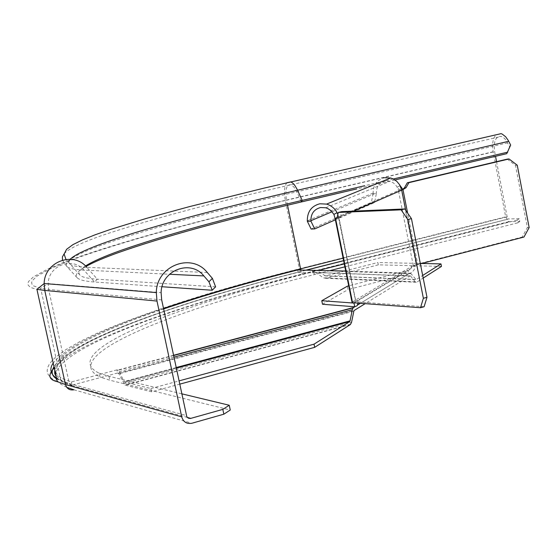 <?xml version="1.0" encoding="UTF-8"?>
<svg xmlns="http://www.w3.org/2000/svg" width="557" height="557" viewBox="0 0 557 557"><rect width="100%" height="100%" fill="white"/><g stroke="black" fill="none" stroke-linecap="round" stroke-linejoin="round"><path stroke-width="0.42" stroke-dasharray="2.79 2.09" d="M510.672 145.064L509.627 146.616L505.582 139.598L503.695 137.718L501.244 136.43C495.598 136.263 493.391 141.318 494.63 151.608L495.528 156.308M519.785 221.484L517.662 222.87L517.133 220.064L519.249 218.699L519.785 221.484L508.799 221.679L505.665 216.861L493.168 151.755C491.873 143.859 492.882 138.199 496.196 134.766M519.249 218.699L508.534 218.957L343.62 260.627M496.559 161.655L507.142 216.819L508.534 218.957M509.627 146.616L506.738 153.669M394.976 179.946L356.717 188.934M162.059 286.737L94.523 282.009C84.873 281.292 79.059 279.851 77.082 277.671C74.673 274.831 77.639 271.092 85.966 266.448M517.133 220.064L344.282 263.893M319.481 270.18L313.709 271.642C173.011 307.039 55.63 352.47 99.209 373.183L100.044 377.026L109.82 380.215L230.243 410.022M181.693 393.799L108.963 376.295L99.209 373.183M330.224 270.542L314.308 274.587C173.659 310.082 56.375 355.846 100.044 377.026M517.662 222.87L344.874 266.817M393.319 178.992L364.786 185.69M215.608 286.841L97.391 279.224C87.707 278.563 81.872 277.163 79.895 275.026C77.813 272.679 79.672 269.658 85.479 265.968M441.464 266.406L378.321 264.853L377.855 262.521L345.66 270.744M421.733 263.482L377.855 262.521M378.321 264.853L325.88 278.284L323.394 277.825L315.722 272.533L410.62 276.028L415.264 281.821L416.622 282.267L423.188 278.075M347.345 286.207L348.034 289.598L408.629 273.821L357.636 304.999M360.407 303.307L409.632 273.209L411.01 273.675L416.093 279.628L422.679 275.464M410.62 276.028L410.161 275.875L365.169 303.656M151.622 391.836L150.912 388.542L124.413 382.032L119.149 371.7L118.119 370.259L116.914 369.89L117.59 373.009L118.92 373.754L124.879 385.068L151.622 391.836L179.646 384.184M150.912 388.542L178.95 380.911M116.914 369.89L71.366 381.97L64.689 379.575C32.313 364.682 83.446 336.226 163.605 308.954M117.59 373.009L72.055 385.124L71.366 381.97M297.591 269.978L298.065 272.303C148.308 310.158 19.453 359.369 65.371 382.68L64.689 379.575M72.055 385.124L65.371 382.68M298.065 272.303L312.992 272.86L315.722 272.533M344.574 271.022L325.399 275.924L416.093 279.628M314.406 270.013L316.905 270.472L325.399 275.924M312.992 272.86L312.505 270.493M337.834 214.445L338.983 217.724L340.585 216.436L341.726 211.632M424.1 306.747L355.742 301.81L337.862 214.334M352.024 302.235L353.932 301.072L357.497 300.536L355.784 301.567M402.976 189.582L401.374 189.686L416.163 264.464L411.888 266.281L415.125 265.766L417.785 264.498L407.62 213.087M335.077 218.274L333.908 214.403M400.107 185.592L397.232 187.159L398.875 189.234L401.374 189.686L398.436 190.529L396.883 186.553L393.59 183.016L389.886 181.283L385.221 181.095C379.352 182.675 376.407 186.623 376.386 192.931L376.414 193.342L373.162 193.474L373.127 193.063C373.155 184.903 376.957 179.8 384.553 177.746M336.72 218.274L338.983 217.724L355.951 301.845M401.374 189.686L402.607 189.457M416.163 264.464L522.188 237.059L523.956 237.045M507.281 159.121L515.497 165.345L527.375 227.59L522.188 237.059M420.375 263.83L417.785 264.498M515.497 165.345L517.258 165.199M527.375 227.59L529.15 227.555M358.102 303.14L357.497 300.536L415.125 265.766C414.881 269.839 412.716 272.519 408.629 273.821L407.968 270.479L348.717 285.852M354.593 302.883L353.932 301.072L411.888 266.281L411.108 268.161L409.569 269.713L354.356 302.862M322.503 304.254L348.034 289.598M335.377 219.799L374.569 202.532L376.414 193.342M373.162 193.474L371.303 202.657L311.119 229.031M374.569 202.532L371.303 202.657M507.671 142.836L296.804 191.803L301.393 201.94M207.308 272.505L86.774 267.318L97.391 279.224L94.523 282.009L83.891 270.096C72.765 256.352 48.389 265.39 48.174 283.597L48.654 289.494L40.675 288.38L33.664 285.929L32.041 284.362L31.624 282.58L32.355 280.603L37.075 276.098L51.585 268.175L65.656 262.256L82.826 255.921C133.777 238.563 201.676 220.001 286.528 200.248C284.919 189.464 286.451 184.304 291.13 184.778L294.061 187.194L296.804 191.803C217.752 210.1 155.34 226.936 109.569 242.309C77.917 253.101 63.616 261.108 66.68 266.33C68.497 268.335 74.234 269.595 83.891 270.096L169.502 274.26M287.544 205.227L286.528 200.248L494.63 151.608M163.5 308.453C103.407 328.512 66.631 346.719 53.18 363.067M56.515 378.217L60.985 380.619L69.305 383.501L71.011 385.674L73.085 385.848C64.327 383.383 58.701 380.361 56.201 376.79M161.676 299.896L48.654 289.494L69.305 383.501L186.33 415.536M507.142 216.819L343.119 258.149M305.842 270.263L302.019 271.224L300.961 270.096M343.634 260.711L508.75 218.985M302.019 271.224C173.408 303.676 61.98 343.084 54.704 370.001M187.298 417.409L73.085 385.848M108.963 376.295L109.82 380.215M314.308 274.587L313.709 271.642M509.279 221.742L302.611 274.128C167.727 308.23 50.972 350.569 55.609 377.583M66.715 387.317L60.762 384.121L57.03 380.542M73.956 389.809L191.88 423.25M57.28 381.67L52.831 379.275L49.691 376.657L47.811 373.831L47.15 370.809L47.644 367.62L49.267 364.271L51.954 360.783L55.658 357.162L65.942 349.594L79.728 341.671L96.66 333.483C146.971 311.614 214.536 290.065 299.353 268.836L505.665 216.861M286.855 182.787C284.321 186.191 283.812 192.04 285.33 200.325L299.353 268.836L302.611 274.128M493.168 151.755L285.33 200.325C199.886 220.21 131.41 238.911 79.909 256.436L62.495 262.841L48.215 268.836L33.455 276.864L28.616 281.424L27.85 283.436L28.247 285.247L29.862 286.841L32.745 288.206L36.922 289.327M86.774 267.318C77.075 266.866 71.317 265.654 69.5 263.684L68.803 261.658L70.189 259.256M325.88 278.284L416.622 282.267M350.388 324.543L125.207 385.242M176.235 368.198L124.524 382.095M176.103 367.571L124.065 381.545M119.149 371.7L173.881 357.148M173.485 355.303L117.792 370.085M345.73 271.064L409.632 273.209M410.161 275.875L314.886 272.38M118.467 373.211L354.099 310.493M415.264 281.821L323.394 277.825M324.571 275.771L415.647 279.475M411.01 273.675L316.905 270.472M353.716 311.217L118.92 373.754M123.828 383.592L351.551 322.322M337.173 217.258L340.585 216.436M413.259 265.452L398.436 190.529L335.265 218.184L352.212 302.11M338.983 217.724L353.479 211.131M405.684 210.288L416.497 264.937M332.056 211.737L376.386 192.931M373.127 193.063L307.311 220.837M77.082 277.671L66.68 266.33L62.468 260.098M64.132 253.86C67.432 249.529 79.359 243.646 99.905 236.196C146.206 220.495 209.94 203.354 291.13 184.778L501.244 136.43M56.661 378.878L60.985 380.619L40.675 288.38L48.174 283.597L161.105 292.627M305.542 270.249L301.838 271.182C177.586 302.423 70.565 340.209 53.987 366.743M508.799 221.679L302.214 274.03C180.997 304.505 77.089 341.399 54.252 367.947M79.895 275.026L65.942 259.402M124.413 382.032L176.221 368.114M173.54 355.547L118.119 370.259M118.578 373.267L353.96 310.611M350.778 324.188L124.879 385.068M325.748 207.775L389.886 181.283M336.797 218.17L337.619 218.052M338.698 217.362L355.742 301.81"/><path stroke-width="0.84" d="M496.196 134.766L501.056 133.652L502.219 134.091L505.672 136.792L508.249 140.434L510.672 145.064L506.738 153.669L394.976 179.946M496.559 161.655L495.528 156.308M356.717 188.934L301.393 201.94L302.173 200.388L297.146 189.324L294.806 185.39L292.801 183.156L290.81 181.874L286.855 182.787M85.966 266.448C93.346 262.347 104.02 257.773 117.987 252.739C162.526 237.087 223.663 220.154 301.393 201.94M344.282 263.893L319.481 270.18M229.233 405.245L230.243 410.022L223.837 414.192L222.821 409.374L229.233 405.245L181.693 393.799M222.821 409.374L190.424 418.481L188.363 418.189L186.811 416.768L161.676 299.896L161.105 292.627C161.391 270.173 190.598 259.033 203.862 275.924L208.945 281.786L212.384 278.361L207.308 272.505C191.49 252.286 156.496 265.682 156.308 292.585L156.997 301.065L181.707 416.838C183.35 422.011 186.741 424.149 191.88 423.25L223.837 414.192M344.874 266.817L330.224 270.542M507.782 152.131L393.319 178.992M364.786 185.69L302.173 200.388C224.965 218.455 164.315 235.2 120.215 250.629C104.152 256.394 92.573 261.505 85.479 265.968M212.384 278.361L215.608 286.841L212.203 290.246L162.059 286.737M212.203 290.246L208.945 281.786M421.733 263.482L440.97 263.9L441.464 266.406L423.188 278.075M173.881 357.148L352.344 309.706L349.907 321.445L314.023 344.17L314.677 347.338L350.388 324.543L351.551 322.322L353.967 310.597L365.169 303.656M352.344 309.706L353.103 307.875L354.732 306.775L322.503 304.254L321.779 300.71L347.345 286.207L348.717 285.852M357.636 304.999L360.407 303.307M440.97 263.9L422.679 275.464M179.646 384.184L314.677 347.338M178.95 380.911L314.023 344.17M345.73 271.064L297.591 269.978C247.614 282.636 202.95 295.628 163.605 308.954M345.66 270.744L344.574 271.022M426.989 297.313L424.1 306.747L420.507 307.715L423.376 298.28L426.989 297.313L411.449 218.636L404.758 208.952L341.726 211.632L338.308 212.447L337.173 217.258L335.579 218.546L335.119 218.539L333.908 214.403L337.082 212.67L337.834 214.445M338.308 212.447L401.124 209.836L404.758 208.952M401.124 209.836L407.808 219.535L411.449 218.636M407.808 219.535L423.376 298.28M420.507 307.715L352.581 302.736L352.024 302.235M337.862 214.334L337.082 212.67C334.653 208.304 331.143 205.449 326.548 204.099L319.815 203.778C311.44 206.02 307.269 211.709 307.311 220.837L307.346 221.303L310.938 221.178L310.903 220.711C310.876 213.651 314.099 209.258 320.574 207.531L325.748 207.775L327.871 208.569L331.046 210.713L333.908 214.403M352.581 302.736L335.579 218.546L335.175 218.539M335.579 218.546L336.72 218.274M384.553 177.746L390.638 177.996L393.11 178.894L396.8 181.352L399.661 184.806L401.667 189.958L405.684 210.288M420.375 263.83L523.956 237.045L529.15 227.555L517.258 165.199L509.035 158.961L507.281 159.121L407.313 182.773L408.915 182.654L406.046 187.716L402.976 189.582L400.107 185.592M402.607 189.457L404.382 187.918L407.313 182.773M509.035 158.961L408.915 182.654M321.779 300.71L353.987 303.085L354.732 306.775L357.107 305.744L358.102 303.14M335.377 219.799L314.691 228.913L311.119 229.031L307.346 221.303M310.938 221.178L314.691 228.913M343.119 258.149L300.571 268.878L287.544 205.227M300.961 270.096L300.571 268.878C249.543 281.71 203.848 294.897 163.5 308.453M53.18 363.067C49.239 368.894 50.353 373.942 56.515 378.217M305.842 270.263L343.634 260.711M54.704 370.001L54.704 373.51L56.201 376.79M190.842 418.391L187.298 417.409M181.707 416.838L65.448 384.525C66.819 388.737 69.653 390.499 73.956 389.809L66.715 387.317M57.03 380.542L55.609 377.583M57.28 381.67L36.922 289.327L44.748 290.434L65.448 384.525L57.28 381.67C48.619 379.693 47.61 375.119 54.252 367.947M156.997 301.065L44.748 290.434L44.17 283.548C44.302 261.741 73.496 250.866 86.774 267.318M70.189 259.256C84.713 244.732 182.891 216.805 297.577 190.236L508.715 141.283M169.502 274.26L203.862 275.924M349.782 321.556L176.235 368.198M350.172 320.818L176.103 367.571M353.5 307.534L173.485 355.303M353.479 211.131L402.976 189.582L407.62 213.087M406.046 187.716L404.438 187.82M310.903 220.711L332.056 211.737M62.468 260.098L62.398 256.902L64.132 253.86M343.62 260.627L305.542 270.249M53.987 366.743C50.882 371.867 51.773 375.912 56.661 378.878M36.922 289.327L44.17 283.548L156.308 292.585M65.942 259.402L64.111 254.041L66.603 249.306L72.904 244.655L82.513 239.865L94.989 234.845L109.973 229.588L146.296 218.435L189.526 206.605L264.018 188.127L501.056 133.652M176.221 368.114L349.887 321.445M353.089 307.882L173.54 355.547M335.168 218.344L336.797 218.17M335.119 218.539L352.108 302.66M326.548 204.099L390.638 177.996M405.983 187.813L404.382 187.918"/></g></svg>
